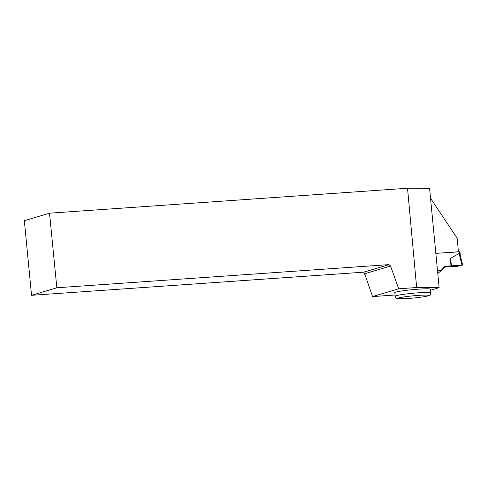 <?xml version="1.0" encoding="UTF-8"?>
<svg xmlns="http://www.w3.org/2000/svg" width="487" height="487" viewBox="0 0 487 487"><rect width="100%" height="100%" fill="white"/><g stroke="black" fill="none" stroke-linecap="round" stroke-linejoin="round"><path stroke-width="0.73" d="M459.898 251.767L435.841 253.368L458.444 251.779L457.129 238.161L430.532 198.246M437.515 270.723L441.246 270.462L444.54 266.322L441.185 270.468M459.107 253.459L462.017 265.031L462.65 265.031L457.95 266.243L462.017 265.031L446.159 266.225L450 265.957L450.645 258.341L459.107 253.459L460.385 256.223M445.234 267.034L457.95 266.243L445.234 267.034M450.645 258.341L451.419 265.805L450 265.957M462.017 265.031L451.419 265.805M395.042 295.012L372.543 296.577L398.683 288.785L416.647 287.531L439.146 287.671L429.583 188.378L407.528 188.244L416.647 287.531M364.653 273.578L372.543 296.577M437.783 273.548L446.183 266.206L444.467 266.346M430.581 290.222L439.146 287.671M49.528 213.184L24.35 220.69L31.533 295.311L56.827 287.768L49.528 213.184L407.528 188.244M394.817 292.663A17.916 1.291 -5.5 0 1 412.526 289.655A17.916 1.291 -5.5 0 1 430.49 289.223L430.831 292.827A17.916 1.291 -5.5 0 0 419.027 292.742A17.916 1.291 -5.5 0 0 395.164 296.26L394.817 292.663M56.827 287.768L388.991 264.63L390.556 266.03L398.683 288.785M364.763 274.698L364.757 273.724L390.556 266.03M364.757 273.724L363.704 272.172L388.991 264.63M363.704 272.172L31.533 295.311M459.357 251.73L459.576 254.019M418.443 295.39A15.499 1.114 174.5 0 0 398.049 298.598A15.499 1.114 174.5 0 0 423.197 296.845A15.499 1.114 174.5 0 0 418.443 295.39M459.953 251.736L460.355 255.894M462.65 265.031L460.288 255.632M395.164 296.26C395.937 298.007 396.607 298.762 397.161 298.525L407.235 298.555C416.677 297.867 423.635 296.973 428.116 295.877L429.431 295.365C429.899 295.548 430.368 294.702 430.831 292.827"/></g></svg>
